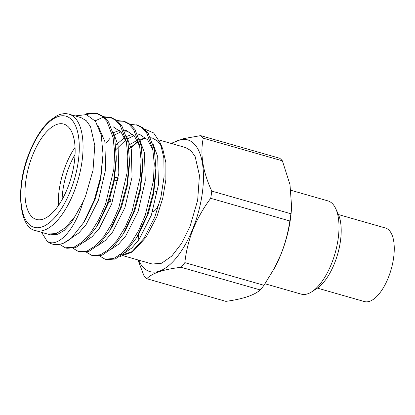 <?xml version="1.0" encoding="UTF-8"?>
<svg xmlns="http://www.w3.org/2000/svg" width="415" height="415" viewBox="0 0 415 415"><rect width="100%" height="100%" fill="white"/><g stroke="black" fill="none" stroke-linecap="round" stroke-linejoin="round"><path stroke-width="0.62" d="M152.59 211.603A10.199 4.492 -74 0 0 158.265 205.176M108.901 201.503L109.503 201.674L110.328 199.625M111.044 199.828L110.079 202.235L108.777 201.861M58.37 205.643A49.608 21.865 106 0 1 66.021 164.511A49.608 21.865 106 0 1 75.048 147.408M75.042 154.437A46.854 20.651 -74 0 0 69.362 166.125A46.854 20.651 -74 0 0 62.089 199.677M32.723 154.977A49.608 21.865 -74 0 0 36.401 219.447A49.608 21.865 -74 0 0 67.396 188.54A49.608 21.865 -74 0 0 63.718 124.064A49.608 21.865 -74 0 0 32.723 154.977M124.225 256.003L152.295 264.044L161.658 263.219L171.836 256.019L181.692 243.242L190.07 226.279L197.654 200.31L199.444 175.421L195.159 156.595L190.957 150.692L185.65 147.584L158.898 139.922M145.836 137.956L140.037 140.369M137.941 141.733L131.036 147.953M131.301 252.393L133.755 250.613L146.184 237.126L156.844 216.765L162.747 198.297L165.876 179.628L165.896 162.664L162.804 149.167L160.315 142.999L163.863 158.027L164.07 176.686L160.932 197.094L154.774 217.133L143.901 238.485L131.301 252.393L120.013 256.537M161.528 146.422L157.446 140.955L152.352 138.055L150.671 137.707M81.003 117.611L69.113 114.208A60.569 26.7 106 0 1 73.605 192.928A60.569 26.7 106 0 1 35.763 230.667L47.652 234.076L56.243 233.552L65.601 227.565L74.84 216.687L83.088 201.908L85.495 196.331L93.007 170.342L94.802 145.452L90.517 126.627L86.315 120.724L81.003 117.616M86.683 114.716L88.431 114.12L97.442 113.679M84.909 114.322L86.823 113.663L96.648 113.43L98.251 113.886L103.864 116.797L108.616 122.041L114.706 138.055L116.247 156.714L113.705 180.966L107.169 204.522L96.617 226.766L86.014 240.55L75.551 247.682L66.919 248.258L65.316 247.797L59.968 244.596M96.648 113.43L102.261 116.34L107.013 121.579L113.103 137.598L114.618 152.238L113.814 169.346L105.566 204.066L98.895 219.364L90.864 232.54L82.248 242.085L73.948 247.221L65.316 247.797M105.846 143.367L110.198 138.107M130.87 124.837L137.085 125.029M130.165 124.267L137.889 125.242L143.502 128.147L148.259 133.391L154.344 149.41L155.884 168.065L153.343 192.316L146.806 215.873L136.255 238.122L125.652 251.905L115.188 259.033L106.556 259.608L104.954 259.147L99.605 255.946M136.286 124.78L141.899 127.69L146.651 132.93L152.741 148.949L154.256 163.593L153.451 180.696L145.203 215.416L138.532 230.714L130.502 243.89L121.886 253.435L113.586 258.576L104.954 259.147M117.658 121.056L123.872 121.247M116.952 120.485L124.676 121.455L130.289 124.365L135.046 129.61L141.131 145.624L142.672 164.283L140.13 188.529L133.594 212.091L123.042 234.335L112.439 248.118L101.976 255.251L93.344 255.827L91.741 255.365L86.393 252.164M123.073 120.998L128.686 123.909L133.438 129.148L139.528 145.167L141.043 159.806L140.239 176.909L131.991 211.629L125.32 226.932L117.289 240.103L108.673 249.654L100.373 254.789L91.741 255.365M95.139 120.853L101.644 117.907L103.532 117.429M104.445 117.274L110.655 117.466M103.74 116.698L111.464 117.673L117.077 120.583L121.828 125.823L127.919 141.842L129.459 160.496L126.917 184.748L120.381 208.304L109.83 230.553L99.227 244.336L88.763 251.464L80.131 252.04L78.528 251.583L73.18 248.378M109.861 117.212L115.474 120.122L120.226 125.366L126.316 141.38L127.83 156.024L127.026 173.128L118.778 207.848L112.107 223.146L104.077 236.322L95.46 245.867L87.16 251.008L78.528 251.583M71.292 238.189L62.338 243.901L53.706 244.471L52.549 244.139A68.9 30.368 106 0 0 71.292 238.189L83.576 222.699L94.132 200.502L100.606 177.241L103.024 154.198L101.229 135.077L95.476 121.299L86.362 114.628L75.048 115.904M139.824 140.234L144.109 138.444L139.58 139.435M137.225 140.312L130.097 144.342M144.56 129.044L153.649 132.94L160.315 142.999M119.001 254.509L120.22 254.789M122.186 254.966L132.525 251.459M317.392 288.109L364.401 301.57A38.258 16.865 -74 0 0 389.82 273.646A38.258 16.865 -74 0 0 388.897 230.055A38.258 16.865 -74 0 0 385.462 228.017L338.453 214.555M265.009 283.761L301.145 294.111A48.498 21.378 -74 0 0 311.987 291.667L317.06 288.332A43.326 19.095 -74 0 0 334.443 263.52A43.326 19.095 -74 0 0 338.292 214.192L335.751 208.678A48.498 21.378 -74 0 0 327.85 200.865L290.972 190.303M311.987 291.667A48.498 21.378 -74 0 0 331.445 263.893A48.498 21.378 -74 0 0 335.751 208.678M137.946 259.935L144.135 276.151A77.475 34.149 -74 0 0 146.775 278.709L225.89 301.363C242.651 299.106 254.105 295.304 260.257 289.95A77.475 34.149 -74 0 0 263.966 285.292L274.58 267.955A68.517 30.202 -74 0 0 281.002 254.213A68.517 30.202 -74 0 0 291.465 208.994L291.605 206.758M282.382 160.833A77.475 34.149 -74 0 0 279.746 158.281L200.627 135.627A77.475 34.149 -74 0 1 203.267 138.179C199.957 153.96 202.795 171.597 211.775 191.097L290.889 213.751L291.6 206.758L289.997 184.639L282.382 160.833L203.267 138.179M274.082 268.879L280.955 254.291C285.266 243.294 288.223 232.187 289.826 220.967A77.475 34.149 -74 0 0 290.889 213.751M138.589 260.117A68.517 30.202 -74 0 0 192.778 228.95A68.517 30.202 -74 0 0 201.514 158.727A68.517 30.202 -74 0 0 171.945 143.657M289.826 220.967L210.706 198.308C203.526 207.889 197.665 218.166 193.12 229.137C188.846 240.036 186.091 251.205 184.846 262.638L263.966 285.292M210.706 198.308A77.475 34.149 -74 0 0 211.775 191.097M171.068 143.403L183.176 138.714L200.627 135.627M260.257 289.95L181.142 267.296C163.629 269.319 152.17 273.127 146.775 278.709M181.142 267.296A77.475 34.149 -74 0 0 184.846 262.638M138.423 234.563L138.807 239.917M47.652 234.07L50.246 234.812L57.758 234.283L64.232 230.398L70.981 223.353L83.088 201.908C74.186 231.803 56.808 248.471 47.04 241.089L41.562 232.333M52.549 244.139A68.9 30.368 106 0 1 47.04 241.089M103.024 154.198L100.809 178.606L95.196 199.107L85.76 219.115L83.576 222.699M116.247 156.714L116.2 161.243L114.021 182.387L108.408 202.894L98.978 222.902L96.617 226.766M113.321 126.876L121.139 132.203L126.539 142.584M129.459 160.496L129.413 165.03L127.234 186.174L121.621 206.675L112.19 226.683L109.83 230.553M113.399 132.675L119.468 130.44M124.282 130.211L126.534 130.658L134.351 135.99L139.751 146.365M142.672 164.283L142.625 168.812L140.446 189.956L134.834 210.462L125.403 230.465L123.042 234.335M115.749 145.115L124.578 137.635M126.611 136.457L132.681 134.221M137.495 133.993L139.746 134.444L147.564 139.772L152.964 150.147M155.884 168.065L155.838 172.599L153.659 193.743L148.046 214.244L138.615 234.252L136.255 238.122M128.961 148.897L137.79 141.416M98.013 125.584L104.86 141.551L105.618 169.496L98.5 200.056L86.133 224.531L78.855 232.955L71.769 237.748M113.264 132.219L118.073 145.338L118.83 173.283L111.713 203.838L99.351 228.307L92.078 236.732L84.992 241.525M126.476 136.006L131.285 149.12L132.043 177.065L124.925 207.625L112.564 232.089L105.291 240.513L98.205 245.312M114.073 135.181L120.853 131.871M124.687 131.114L128.157 131.233M139.689 139.788L144.498 152.907L145.255 180.847L138.138 211.406L125.776 235.876L118.503 244.3L111.417 249.093M116.091 149.447L125.657 140.104M127.286 138.963L134.066 135.658M137.899 134.896L141.37 135.02M152.902 143.574L157.71 156.688L158.468 184.634L151.351 215.188L138.989 239.657L131.716 248.082L124.63 252.875M114.867 177.423L118.166 178.372M118.223 177.994L114.924 177.044M117.803 180.67L114.499 179.721M114.436 180.1L117.741 181.044M70.26 191.315A57.815 25.481 -74 0 0 71.162 119.261A57.815 25.481 -74 0 0 29.854 152.201A57.815 25.481 -74 0 0 28.957 224.256A57.815 25.481 -74 0 0 70.26 191.315M149.25 210.773L148.632 210.597M69.113 114.208C65.446 113.124 61.41 113.622 57.011 115.702L49.95 120.511C42.123 127.504 35.363 137.951 29.678 151.854C14.816 186.906 19.152 228.354 35.763 230.667M157.461 191.906L153.623 190.807M140.944 187.175L140.41 187.025M127.732 183.394L127.198 183.243"/></g></svg>
